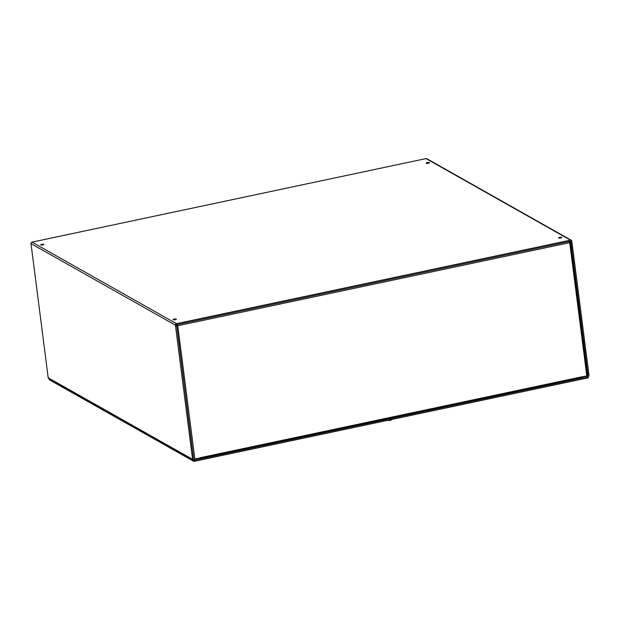 <?xml version="1.0" encoding="UTF-8"?>
<svg xmlns="http://www.w3.org/2000/svg" width="620" height="620" viewBox="0 0 620 620"><rect width="100%" height="100%" fill="white"/><g stroke="black" fill="none" stroke-linecap="round" stroke-linejoin="round"><path stroke-width="0.93" d="M43.873 244.288A1.651 0.411 172.7 0 1 43.974 244.404A1.651 0.411 172.7 0 1 42.385 245.016A1.651 0.411 172.7 0 1 40.695 244.822A1.651 0.411 172.7 0 1 42.02 244.249A1.651 0.411 172.7 0 1 43.873 244.288M176.25 319.044A1.651 0.411 172.7 0 1 176.351 319.161A1.651 0.411 172.7 0 1 174.763 319.773A1.651 0.411 172.7 0 1 173.073 319.579A1.651 0.411 172.7 0 1 174.398 319.006A1.651 0.411 172.7 0 1 176.25 319.044M426.242 163.223A1.651 0.411 172.7 0 1 426.149 163.107A1.651 0.411 172.7 0 1 427.738 162.487A1.651 0.411 172.7 0 1 429.428 162.688A1.651 0.411 172.7 0 1 428.094 163.262A1.651 0.411 172.7 0 1 426.242 163.223M558.62 237.979A1.651 0.411 172.7 0 1 558.519 237.863A1.651 0.411 172.7 0 1 560.108 237.243A1.651 0.411 172.7 0 1 561.798 237.437A1.651 0.411 172.7 0 1 560.472 238.018A1.651 0.411 172.7 0 1 558.62 237.979M587.605 375.301L587.822 375.72L582.18 376.921L582.312 377.975L587.962 376.782A1.286 1.186 119.5 0 0 589 375.294L571.811 241.126A1.286 1.186 119.5 0 0 570.454 240.142L176.444 323.671A1.286 1.186 119.5 0 0 175.406 325.167L192.595 459.335A1.286 1.186 119.5 0 0 193.952 460.311L199.601 459.118L199.462 458.056L193.626 459.118L176.584 324.733L570.555 241.211M193.161 460.195L48.755 378.649A1.286 1.186 -60.5 0 1 48.19 377.781L31 243.613A1.286 1.186 -60.5 0 1 32.039 242.126L426.049 158.588A1.286 1.186 -60.5 0 1 426.839 158.704L571.245 240.258M581.327 377.417L582.312 377.975M587.969 375.511L570.788 241.343M200.314 457.831A1.286 0.388 -102 0 0 200.299 457.7L581.296 376.921A1.286 0.388 78 0 1 581.126 377.937A1.286 0.388 78 0 1 581.018 377.913M199.508 458.397L200.02 458.692A1.286 0.388 -102 0 0 200.128 458.707A1.286 0.388 -102 0 0 200.314 457.878L200.299 457.7M581.296 376.921L586.799 375.937L569.726 242.653L570.493 242.226L569.393 241.606M200.314 457.878L193.812 459.257M586.799 375.937L587.636 375.526L570.571 242.304L569.671 242.397M176.475 324.803L177.769 325.748L177.243 324.252M569.052 241.188L569.726 242.653L177.769 325.748L194.843 459.04M177.382 325.314L177.289 324.586M176.142 325.833L177.769 325.748M177.39 325.539L176.468 325.221M177.165 325.616L176.537 325.748M49.399 379.014L49.507 379.858L193.913 461.412L588.264 377.805L588.132 376.743L193.781 460.35L193.913 461.412M170.981 448.454L171.004 448.562A2.093 0.519 -7.3 0 0 171.531 448.818A2.093 0.519 -7.3 0 0 171.647 448.834A5.696 5.696 0 0 1 171.531 448.818M74.935 394.219L74.974 394.382A2.093 0.519 -7.3 0 0 75.26 394.452A2.093 0.519 -7.3 0 0 75.377 394.467A5.696 5.696 0 0 1 75.26 394.452M387.887 420.282L387.903 420.344A2.093 0.519 -7.3 0 0 388.19 420.414A2.093 0.519 -7.3 0 0 390.445 420.282A2.093 0.519 -7.3 0 0 391.352 420.004A2.093 0.519 -7.3 0 0 391.809 419.624A2.093 0.519 -7.3 0 0 391.755 419.523M48.19 377.781L192.595 459.335M175.406 325.167L31 243.613M32.039 242.126L176.444 323.671M570.454 240.142L426.049 158.588M390.461 420.306L389.98 420.407M200.128 458.707L581.126 377.937M388.19 420.414A5.696 5.696 0 0 0 391.352 420.004"/></g></svg>
